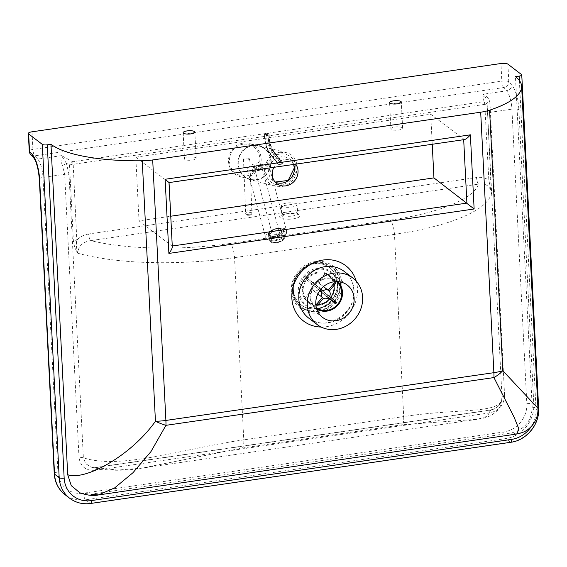 <?xml version="1.0" encoding="UTF-8"?>
<svg xmlns="http://www.w3.org/2000/svg" width="567" height="567" viewBox="0 0 567 567"><rect width="100%" height="100%" fill="white"/><g stroke="black" fill="none" stroke-linecap="round" stroke-linejoin="round"><path stroke-width="0.43" stroke-dasharray="2.83 2.13" d="M296.619 204.007A7.818 2.211 177.1 0 1 297.051 204.687A7.818 2.211 177.1 0 1 290.609 207.196A7.818 2.211 177.1 0 1 281.87 206.154A7.818 2.211 177.1 0 1 281.438 205.474A7.818 2.211 177.1 0 1 287.88 202.965A7.818 2.211 177.1 0 1 296.619 204.007M195.863 157.803A5.861 1.658 -2.9 0 0 189.314 157.024A5.861 1.658 -2.9 0 0 184.473 158.909A5.861 1.658 -2.9 0 0 184.807 159.412A5.861 1.658 -2.9 0 0 191.355 160.199A5.861 1.658 -2.9 0 0 196.189 158.313A5.861 1.658 -2.9 0 0 195.863 157.803M402.308 127.745A5.861 1.658 -2.9 0 0 395.759 126.958A5.861 1.658 -2.9 0 0 390.918 128.844A5.861 1.658 -2.9 0 0 391.244 129.354A5.861 1.658 -2.9 0 0 397.8 130.134A5.861 1.658 -2.9 0 0 402.634 128.255A5.861 1.658 -2.9 0 0 402.308 127.745M79.933 492.829L91.018 494.19L511.186 433.004C524.617 429.658 531.619 421.019 532.2 407.085L515.46 76.651M532.2 407.085L537.934 408.247M516.735 434.031L511.186 433.004M464.43 139.581L430.714 114.229L135.796 157.172L139.021 220.839L170.752 216.218M169.051 182.595L135.796 157.172M172.304 246.801L171.985 246.057L139.021 220.839M432.238 144.273L430.714 114.229M273.875 167.329A13.686 12.453 -52.6 0 1 293.444 161.886A13.686 12.453 -52.6 0 1 295.676 164.154M504.595 395.646C503.935 405.1 498.995 410.834 489.768 412.861A3.912 1.184 81.7 0 1 490.498 409.976A3.912 1.184 81.7 0 1 490.845 410.083C497.776 408.353 501.49 403.938 501.972 396.822L487.039 102.11A3.912 1.247 176.6 0 0 487.039 102.131A3.912 1.247 176.6 0 0 489.973 103.159L504.595 395.646A3.912 1.106 -2.9 0 0 501.972 396.822L501.986 397.141C501.356 404.221 499.626 408.842 496.777 411.018C492.673 414.881 488.159 417.262 483.233 418.184L477.69 419.233L402.329 424.754A11.73 3.558 -98.3 0 0 403.704 416.568C461.744 407.708 502.638 414.697 501.972 396.822M489.768 412.861L95.348 470.291A3.912 1.184 81.7 0 1 96.071 467.414A3.912 1.184 81.7 0 1 96.418 467.513L490.845 410.083L487.301 416.235L477.69 419.233L142.083 468.101L117.617 470.071L91.145 467.116L96.071 467.414L490.498 409.976C499.761 407.765 501.908 401.62 501.986 397.141M489.973 103.159C489.193 98.566 486.812 95.61 482.836 94.285C485.097 96.121 486.5 98.729 487.039 102.11L487.124 104.073L484.998 104.371A2.346 0.872 -81.1 0 0 484.905 101.72L487.124 104.073L491.391 192.978L488.839 180.157L484.764 104.371A2.346 0.709 -98.3 0 0 483.97 101.621L484.905 101.72M95.348 470.291C86.035 470.957 80.592 466.733 79.011 457.619A3.912 1.106 177.1 0 1 83.37 457.775L85.702 463.671L91.145 467.116C106.22 470.929 123.195 471.262 142.083 468.101L242.392 448.043A11.73 3.558 -98.3 0 0 243.767 439.857L403.704 416.568L394.469 234.362L234.532 257.652A144.996 41.008 177.1 0 1 77.729 253.215C75.191 249.225 73.724 244.831 73.334 240.039L69.528 164.884L71.626 161.9A2.346 0.489 65.4 0 1 72.959 164.373L69.528 164.884L66.431 163.36L69.018 174.438L83.37 457.775C121.083 470.256 185.863 447.88 243.767 439.857L234.532 257.652A11.73 3.558 -98.3 0 0 230.103 243.456L390.039 220.166A133.273 37.691 -2.9 0 0 478.612 184.133L90.713 240.621A5.472 1.658 81.7 0 1 88.643 233.994L476.542 177.514A5.472 1.658 -98.3 0 0 478.612 184.133C485.855 183.141 490.115 186.089 491.391 192.978A144.996 41.008 177.1 0 1 394.469 234.362A11.73 3.558 81.7 0 0 390.039 220.166M79.011 457.619L64.659 174.275L62.342 165.429A3.912 0.836 156.9 0 0 66.431 163.36L61.512 155.642L72.399 161.552A2.346 0.709 81.7 0 1 73.193 164.302L76.8 240.16A3.126 0.886 177.1 0 1 73.334 240.039M62.342 165.429C60.846 160.943 60.57 157.676 61.512 155.642L37.713 159.107A15.635 4.742 81.7 0 1 42.993 177.436L57.912 472.013A25.806 23.481 127.4 0 0 83.498 493.184L503.751 431.99A25.806 23.481 127.4 0 0 526.835 403.732L511.909 109.147L490.242 112.309A3.912 1.106 177.1 0 0 487.62 113.478M487.039 102.11L487.28 106.61M71.626 161.9L483.97 101.621L482.836 94.285L506.636 90.819L503.673 87.559L34.75 155.84A5.472 1.658 81.7 0 1 32.907 149.426A5.472 1.545 -2.9 0 0 29.243 151.084M88.643 233.994C84.107 234.667 80.16 236.722 76.8 240.16C76.056 243.93 76.368 248.282 77.729 253.215C78.352 246.05 82.683 241.854 90.713 240.621A133.273 37.691 -2.9 0 0 230.103 243.456M490.93 179.229A3.126 0.886 177.1 0 1 488.839 180.157C485.182 177.747 481.085 176.861 476.542 177.514M330.774 297.399A16.422 14.94 -52.6 0 1 329.54 298.937M318.186 304.592A16.422 14.94 -52.6 0 1 308.625 301.779A16.422 14.94 -52.6 0 1 303.274 287.774A16.422 14.94 -52.6 0 1 313.14 274.435A16.422 14.94 -52.6 0 1 328.577 275.697A16.422 14.94 -52.6 0 1 333.998 285.463M308.625 301.779L316.308 307.661A16.422 14.94 -52.6 0 1 316.308 307.661A16.422 14.94 -52.6 0 1 310.964 293.649A16.422 14.94 -52.6 0 1 320.823 280.318A16.422 14.94 -52.6 0 1 336.266 281.579A16.422 14.94 -52.6 0 1 336.274 281.586L328.577 275.697M339.64 288.497A24.941 22.694 -52.6 0 1 312.807 311.12A24.941 22.694 -52.6 0 1 293.089 285.562A24.941 22.694 -52.6 0 1 319.923 262.939A24.941 22.694 -52.6 0 1 339.64 288.497M292.501 285.527A25.565 23.261 -52.6 0 1 320.015 262.33A25.565 23.261 -52.6 0 1 340.228 288.532A25.565 23.261 -52.6 0 1 312.715 311.722A25.565 23.261 -52.6 0 1 292.501 285.527M302.509 287.696A17.201 15.656 -52.6 0 1 312.842 273.726A17.201 15.656 -52.6 0 1 329.009 275.045A17.201 15.656 -52.6 0 1 334.615 289.716A17.201 15.656 -52.6 0 1 324.281 303.692A17.201 15.656 -52.6 0 1 308.108 302.367A17.201 15.656 -52.6 0 1 302.509 287.696M316.662 308.866A17.201 15.656 -52.6 0 1 315.833 308.278A17.201 15.656 -52.6 0 1 310.234 293.607A17.201 15.656 -52.6 0 1 320.568 279.637A17.201 15.656 -52.6 0 1 336.741 280.956A17.201 15.656 -52.6 0 1 337.521 281.601M314.161 263.74A23.46 21.348 -52.6 0 1 329.555 267.581A23.46 21.348 -52.6 0 1 337.415 282.99A23.46 21.348 -52.6 0 1 316.436 308.682A23.46 21.348 -52.6 0 1 301.049 304.84A23.46 21.348 -52.6 0 1 293.182 289.432A23.46 21.348 -52.6 0 1 314.161 263.74M293.394 289.595A23.46 21.348 -52.6 0 1 305.648 267.05A23.46 21.348 -52.6 0 1 329.76 267.744A23.46 21.348 -52.6 0 1 337.627 283.153A23.46 21.348 -52.6 0 1 325.373 305.698A23.46 21.348 -52.6 0 1 301.261 305.003A23.46 21.348 -52.6 0 1 293.394 289.595M335.806 281.601L335.515 281.083A16.422 14.94 127.4 0 0 334.502 280.226A16.422 14.94 127.4 0 0 334.424 280.169L334.622 281.7M323.488 286.618L317.91 282.352L325.408 273.273L334.424 280.169M325.408 273.273A16.422 14.94 -52.6 0 1 325.486 273.329A16.422 14.94 -52.6 0 1 326.5 274.187L335.515 281.083M317.605 286.349L313.586 283.068A16.422 14.94 127.4 0 0 312.594 284.28L316.613 287.554A12.509 11.383 -52.6 0 1 317.605 286.349L320.957 289.163M319.916 290.488L303.579 277.383L312.594 284.28M319.986 290.389L316.613 287.554M303.579 277.383A16.422 14.94 -52.6 0 1 304.571 276.179L313.586 283.068M315.847 304.833L313.537 305.457A16.422 14.94 127.4 0 0 314.55 306.308A16.422 14.94 127.4 0 0 314.628 306.371L316.039 306.293M323.41 298.277L313.112 290.396L305.613 299.475L314.628 306.371L305.535 299.419A16.422 14.94 -52.6 0 1 304.522 298.561L313.537 305.457M326.5 274.187L319.001 283.266A4.692 4.267 -52.6 0 1 319.235 288.475L336.741 302.466M319.235 288.475L329.533 296.357M327.442 295.364A16.422 14.94 -52.6 0 1 326.45 296.569L328.151 297.873M304.522 298.561L312.02 289.482L317.86 293.947M326.45 296.569L318.236 289.68A4.692 4.267 -52.6 0 1 313.112 290.396M318.236 289.68L328.541 297.562M304.571 276.179L323.084 290.949M312.02 289.482A4.692 4.267 -52.6 0 1 311.786 284.273M319.001 283.266L329.299 291.147M312.786 283.068A4.692 4.267 -52.6 0 1 317.91 282.352M256.404 179.987A17.591 16.627 104.5 0 0 271.203 163.516A17.591 16.627 104.5 0 0 258.97 145.591A17.591 16.627 104.5 0 0 252.712 145.258A17.591 16.627 104.5 0 0 237.92 161.73A17.591 16.627 104.5 0 0 250.153 179.654A17.591 16.627 104.5 0 0 256.404 179.987M279.885 152.289L286.073 152.608C303.04 156.074 299.263 184.828 281.622 186.515L275.434 186.203C258.467 182.737 262.245 153.976 279.885 152.289M246.652 177.088A17.201 16.259 -75.5 0 1 240.536 176.762A17.201 16.259 -75.5 0 1 228.572 159.235A17.201 16.259 -75.5 0 1 243.037 143.125A17.201 16.259 -75.5 0 1 249.154 143.458A17.201 16.259 -75.5 0 1 261.118 160.978A17.201 16.259 -75.5 0 1 246.652 177.088M252.754 145.641A17.201 16.259 -75.5 0 1 258.871 145.967A17.201 16.259 -75.5 0 1 270.828 163.494A17.201 16.259 -75.5 0 1 256.369 179.604A17.201 16.259 -75.5 0 1 250.245 179.278A17.201 16.259 -75.5 0 1 238.289 161.751A17.201 16.259 -75.5 0 1 252.754 145.641M248.707 158.292A3.126 0.971 -2.3 0 0 245.327 158.25A3.126 0.971 -2.3 0 0 243.491 159.221A3.126 0.971 -2.3 0 0 244.526 159.894A3.126 0.971 -2.3 0 0 247.907 159.929A3.126 0.971 -2.3 0 0 249.742 158.966A3.126 0.971 -2.3 0 0 248.707 158.292M261.699 167.634A3.664 1.29 -15.2 0 1 257.999 169.519A3.664 1.29 -15.2 0 1 254.711 169.094A3.664 1.29 -15.2 0 1 254.796 168.64A3.664 1.29 -15.2 0 1 258.495 166.755A3.664 1.29 -15.2 0 1 261.784 167.18A3.664 1.29 -15.2 0 1 261.699 167.634M275.86 237.701L273.046 236.772L273.074 236.127C275.484 233.462 277.802 232.909 280.013 234.483L279.978 235.121L275.86 237.701M286.463 232.69L286.576 230.847C285.605 225.092 267.532 229.316 265.817 235.695L265.703 237.538C266.603 239.806 269.389 240.67 274.074 240.132C280.452 238.863 284.584 236.382 286.463 232.69M247.545 168.229A10.943 3.849 -15.2 0 1 258.609 162.587A10.943 3.849 -15.2 0 1 268.432 163.863A10.943 3.849 -15.2 0 1 268.184 165.224A10.943 3.849 -15.2 0 1 257.12 170.858A10.943 3.849 -15.2 0 1 247.297 169.59A10.943 3.849 -15.2 0 1 247.545 168.229M263.237 165.855L261.323 169.306L252.96 170.525L254.874 167.074L263.237 165.855L262.854 164.444L254.491 165.663L252.577 169.108L260.94 167.889L262.854 164.444M260.94 167.889L261.323 169.306M252.577 169.108L252.96 170.525M254.491 165.663L254.874 167.074M268.333 133.925A0.78 0.659 -38.1 0 1 268.935 134.145L268.935 134.145A0.78 0.659 -38.1 0 1 269.056 134.521L268.793 134.181A0.78 0.659 141.9 0 0 268.071 133.592L268.106 135.315L269.148 134.719L268.673 133.805A0.78 0.78 0 0 0 267.943 133.514L265.115 134.018A0.78 0.659 141.9 0 0 264.371 134.826L264.633 135.159A0.78 0.659 -38.1 0 1 265.384 134.358L264.995 133.947L264.371 134.826A14.466 4.387 81.7 0 0 268.985 152.438A0.78 0.659 141.9 0 0 269.708 153.033L272.663 152.601A0.78 0.659 141.9 0 0 273.407 151.793L282.494 163.388A0.78 0.659 -38.1 0 1 281.742 164.196L278.794 164.621A0.78 0.659 -38.1 0 1 278.071 164.033L278.078 163.331A1.566 1.318 -38.1 0 1 279.574 161.715L281.048 161.503A1.566 1.318 -38.1 0 1 282.501 162.686L282.494 163.388M279.574 161.715L270.466 150.099A12.049 3.657 81.7 0 1 266.632 135.527L268.106 135.315A12.049 3.657 -98.3 0 0 271.947 149.886L270.466 150.099A1.566 1.318 141.9 0 0 268.978 151.715A13.608 4.125 -98.3 0 1 264.633 135.159L266.632 135.527L266.377 134.585L265.384 134.358M271.884 239.593A6.258 3.126 -18.9 0 1 277.894 235.553A6.258 3.126 -18.9 0 1 283.663 236.829A6.258 3.126 -18.9 0 1 283.599 238.105A6.258 3.126 -18.9 0 1 277.582 242.144A6.258 3.126 -18.9 0 1 271.82 240.876A6.258 3.126 -18.9 0 1 271.884 239.593M281.409 231.697A6.258 3.126 161.1 0 0 281.466 230.422A6.258 3.126 161.1 0 0 275.704 229.146A6.258 3.126 161.1 0 0 269.694 233.186A6.258 3.126 161.1 0 0 269.63 234.469A6.258 3.126 161.1 0 0 275.392 235.744A6.258 3.126 161.1 0 0 281.409 231.697M286.463 213.752A10.163 2.878 177.1 0 1 299.397 214.921A10.163 2.878 177.1 0 1 293.16 218.876A10.163 2.878 177.1 0 1 280.226 217.714A10.163 2.878 177.1 0 1 286.463 213.752M292.274 216.041A7.818 2.211 -2.9 0 0 297.512 213.674A7.818 2.211 -2.9 0 0 297.073 212.994A7.818 2.211 -2.9 0 0 287.122 212.101A7.818 2.211 -2.9 0 0 281.891 214.468A7.818 2.211 -2.9 0 0 282.323 215.141A7.818 2.211 -2.9 0 0 292.274 216.041M337.982 285.52A21.014 19.122 -52.6 0 1 319.186 308.54A21.014 19.122 -52.6 0 1 298.348 291.289A21.014 19.122 -52.6 0 1 317.144 268.276A21.014 19.122 -52.6 0 1 337.982 285.52M299.546 291.615A20.327 18.498 127.4 0 0 306.364 304.968A20.327 18.498 127.4 0 0 327.265 305.57A20.327 18.498 127.4 0 0 337.882 286.03A20.327 18.498 127.4 0 0 331.064 272.677A20.327 18.498 127.4 0 0 310.163 272.075A20.327 18.498 127.4 0 0 299.546 291.615M293.132 290.821A25.118 22.857 127.4 0 0 318.037 311.432A25.118 22.857 127.4 0 0 340.498 283.925A25.118 22.857 127.4 0 0 315.599 263.315A25.118 22.857 127.4 0 0 293.132 290.821M341.837 283.521A26.777 24.367 -52.6 0 1 317.889 312.849A26.777 24.367 -52.6 0 1 291.346 290.878A26.777 24.367 -52.6 0 1 315.295 261.55A26.777 24.367 -52.6 0 1 341.837 283.521M344.282 271.465A29.321 26.684 -52.6 0 1 354.113 290.729A29.321 26.684 -52.6 0 1 338.797 318.909A29.321 26.684 -52.6 0 1 308.646 318.044C324.912 332.475 356.289 313.785 353.808 290.254C353.255 282.302 350.08 276.037 344.282 271.465M321.17 327.039A34.793 31.66 127.4 0 0 357.472 288.596A34.793 31.66 127.4 0 0 356.246 281.197M293.699 164.444A13.686 12.453 127.4 0 0 289.836 159.129A13.686 12.453 127.4 0 0 275.775 158.725A13.686 12.453 127.4 0 0 268.623 171.872A13.686 12.453 127.4 0 0 273.209 180.866A13.686 12.453 127.4 0 0 275.151 182.057L273.209 180.866L276.816 183.623M295.868 167.201A16.032 14.586 -52.6 0 1 281.53 184.757A16.032 14.586 -52.6 0 1 265.639 171.603A16.032 14.586 -52.6 0 1 279.978 154.047A16.032 14.586 -52.6 0 1 295.868 167.201M90.571 503.482A3.912 1.184 81.7 0 1 90.196 503.354L510.456 442.161A3.912 1.184 -98.3 0 0 510.832 442.281M503.751 431.99A5.472 1.658 -98.3 0 0 505.821 438.61L510.456 442.161A31.277 28.463 127.4 0 0 538.43 407.9A3.912 1.106 177.1 0 1 538.65 408.24M537.955 408.92A3.912 1.106 177.1 0 1 536.035 409.424A27.365 24.905 -52.6 0 1 531.272 426.533M69.677 498.237A31.277 28.463 127.4 0 0 90.196 503.354L85.56 499.811A31.277 28.463 -52.6 0 1 65.042 494.686M519.372 80.479L536.035 409.424M507.897 64.149L508.79 81.768L511.753 85.036A21.114 6.4 81.7 0 1 518.876 109.778L533.795 404.356L538.43 407.9L521.548 74.589M172.262 246.014L168.76 182.39L463.693 139.695M484.764 104.371L73.193 164.302M39.329 179.087A5.472 1.545 177.1 0 1 42.993 177.436L64.659 174.275A3.912 1.106 177.1 0 1 69.018 174.438M518.876 109.778A5.472 1.545 177.1 0 0 511.909 109.147A15.635 4.742 -98.3 0 0 506.636 90.819A5.472 4.756 137.8 0 0 511.753 85.036M32.014 131.806L32.907 149.426L501.83 81.145A5.472 1.658 -98.3 0 0 503.673 87.559A5.472 4.756 -42.2 0 0 508.79 81.768A5.472 1.545 -2.9 0 0 501.83 81.145L500.937 63.518M33.616 157.746A5.472 4.756 137.8 0 0 37.713 159.107L34.75 155.84A5.472 4.756 -42.2 0 1 30.653 154.486M526.835 403.732A5.472 1.545 177.1 0 1 533.795 404.356A31.277 28.463 -52.6 0 1 505.821 438.61L85.56 499.811A5.472 1.658 81.7 0 1 83.498 493.184M54.248 473.665A5.472 1.545 177.1 0 1 57.912 472.013M402.329 424.754L242.392 448.043M335.458 303.465A16.422 14.94 127.4 0 0 336.458 302.261M242.995 144.245A16.032 15.153 104.5 0 0 229.564 162.268A16.032 15.153 104.5 0 0 246.362 175.89A16.032 15.153 104.5 0 0 259.792 157.86A16.032 15.153 104.5 0 0 242.995 144.245M246.709 214.099A3.126 0.971 177.7 0 1 245.674 213.426A3.126 0.971 177.7 0 1 247.51 212.455A3.126 0.971 177.7 0 1 250.89 212.497A3.126 0.971 177.7 0 1 251.925 213.171A3.126 0.971 177.7 0 1 250.09 214.135A3.126 0.971 177.7 0 1 246.709 214.099M247.814 215.184A1.566 0.489 -2.3 0 0 250.026 215.063A1.566 0.489 -2.3 0 0 249.905 214.383A1.566 0.489 -2.3 0 0 247.701 214.496A1.566 0.489 -2.3 0 0 247.814 215.184M278.291 230.167C289.539 228.48 286.073 239.196 274.86 240.777C263.62 242.47 267.078 231.747 278.291 230.167M267.858 134.365L266.377 134.585M273.407 151.793A14.466 4.387 -98.3 0 1 268.793 134.181L267.801 134.039L267.943 133.514L264.995 133.947A0.78 0.78 0 0 0 264.328 134.74C264.718 142.6 266.313 148.625 269.105 152.814L278.191 164.402M281.742 164.196L272.663 152.601A15.245 4.621 81.7 0 1 267.801 134.039L264.846 134.464A15.245 4.621 -98.3 0 0 269.708 153.033L278.794 164.621M269.056 134.521A13.608 4.125 81.7 0 0 273.4 151.07A1.566 1.318 141.9 0 0 271.947 149.886L281.048 161.503M278.071 164.033L268.985 152.438M268.978 151.715L278.078 163.331M273.4 151.07L282.501 162.686M283.089 232.158A7.818 3.912 -18.9 0 1 275.576 237.204A7.818 3.912 -18.9 0 1 268.368 235.617A7.818 3.912 -18.9 0 1 268.446 234.015A7.818 3.912 -18.9 0 1 275.966 228.962A7.818 3.912 -18.9 0 1 283.167 230.556A7.818 3.912 -18.9 0 1 283.089 232.158M268.956 233.285A7.038 3.522 161.1 0 0 274.067 236.389A7.038 3.522 161.1 0 0 282.139 231.605A7.038 3.522 161.1 0 0 277.036 228.494A7.038 3.522 161.1 0 0 268.956 233.285M284.847 237.282A7.818 3.912 161.1 0 0 284.918 235.681A7.818 3.912 161.1 0 0 277.717 234.086A7.818 3.912 161.1 0 0 270.197 239.139A7.818 3.912 161.1 0 0 270.126 240.741A7.818 3.912 161.1 0 0 277.327 242.329A7.818 3.912 161.1 0 0 284.847 237.282M284.329 238.012A7.038 3.522 -18.9 0 1 276.257 242.796A7.038 3.522 -18.9 0 1 271.154 239.685A7.038 3.522 -18.9 0 1 279.226 234.901A7.038 3.522 -18.9 0 1 284.329 238.012M281.438 205.474L281.629 215.361L286.689 213.83C293.238 213.426 296.959 213.667 297.859 214.539L297.051 204.687M347.316 285.109L331.064 272.677C335.147 275.902 337.372 280.289 337.755 285.832C339.456 302.112 317.846 315.039 306.364 304.968L322.609 317.4M183.148 132.692L184.473 158.909M389.593 102.627L390.918 128.844M293.635 164.451L289.836 159.129L293.444 161.886M487.28 106.617L487.018 101.897M402.634 128.255L401.308 102.039M196.189 158.313L194.864 132.097M336.741 280.956L329.009 275.045M315.833 308.278L308.108 302.367M335.565 281.126L325.486 273.329M286.073 152.608L258.97 145.591M258.871 145.967L249.154 143.458M250.245 179.278L240.536 176.762M275.434 186.203L250.153 179.654M243.491 159.221L245.674 213.426L247.382 215.219C249.912 215.694 251.422 215.013 251.925 213.171L249.742 158.966M254.711 169.094L273.046 236.772M268.432 163.863L286.576 230.847C286.704 233.32 286.122 235.064 284.825 236.07C280.736 239.366 277.348 241.018 274.648 241.046C266.164 241.117 267.617 240.11 265.703 237.538L247.297 169.59M280.013 234.483L261.784 167.18M269.148 134.719C269.573 141.771 270.913 146.973 273.152 150.319L282.26 161.935M283.663 236.829L281.466 230.422M268.368 235.617L268.446 233.647C269.97 228.969 281.792 225.992 283.167 230.556L284.918 235.681L284.847 237.651C283.323 242.329 271.501 245.305 270.126 240.741L268.368 235.617M269.63 234.469L271.82 240.876"/><path stroke-width="0.85" d="M183.474 133.202A5.861 1.658 177.1 0 1 183.148 132.692A5.861 1.658 177.1 0 1 187.982 130.807A5.861 1.658 177.1 0 1 194.538 131.587A5.861 1.658 177.1 0 1 194.864 132.097A5.861 1.658 177.1 0 1 190.023 133.982A5.861 1.658 177.1 0 1 183.474 133.202M389.919 103.137A5.861 1.658 177.1 0 1 389.593 102.627A5.861 1.658 177.1 0 1 394.426 100.749A5.861 1.658 177.1 0 1 400.975 101.528A5.861 1.658 177.1 0 1 401.308 102.039A5.861 1.658 177.1 0 1 396.468 103.924A5.861 1.658 177.1 0 1 389.919 103.137M315.791 304.047A20.327 18.498 -52.6 0 1 326.415 284.506A20.327 18.498 -52.6 0 1 347.316 285.109A20.327 18.498 -52.6 0 1 354.134 298.462A20.327 18.498 -52.6 0 1 343.51 318.002A20.327 18.498 -52.6 0 1 322.609 317.4A20.327 18.498 -52.6 0 1 315.791 304.047M307.314 305.28A29.321 26.684 -52.6 0 1 322.63 277.1A29.321 26.684 -52.6 0 1 352.78 277.965A29.321 26.684 -52.6 0 1 362.611 297.228A29.321 26.684 -52.6 0 1 347.295 325.408A29.321 26.684 -52.6 0 1 317.144 324.544A29.321 26.684 -52.6 0 1 307.314 305.28M295.676 164.154A13.686 12.453 -52.6 0 1 298.036 170.873A13.686 12.453 -52.6 0 1 290.885 184.027A13.686 12.453 -52.6 0 1 276.816 183.623A13.686 12.453 -52.6 0 1 272.231 174.629A13.686 12.453 -52.6 0 1 273.875 167.329M521.768 74.929L538.65 408.24C539.834 424.187 526.623 440.361 510.832 442.281A3.912 1.184 -98.3 0 0 511.554 439.397L91.294 500.597A27.365 24.905 -52.6 0 1 64.163 478.137L47.281 144.826A3.912 1.106 177.1 0 1 42.305 144.379L28.655 133.932A5.472 1.545 177.1 0 1 28.35 133.458A5.472 1.545 177.1 0 1 32.014 131.806L500.937 63.518A5.472 1.545 177.1 0 1 507.897 64.149L521.548 74.589A3.912 1.106 177.1 0 1 521.768 74.929A3.912 1.106 177.1 0 1 519.145 76.113L519.372 80.479M47.281 144.826L50.966 144.287A110.402 31.22 -2.9 0 0 142.246 160.773L155.443 421.253A23.46 7.236 26.1 0 0 165.954 425.328L493.942 377.565L514.113 417.206L518.904 429.028L516.735 434.031C524.709 432.295 527.856 430.445 532.718 424.853C536.467 420.041 538.203 414.505 537.934 408.247L502.78 370.676A23.46 13.197 153.4 0 1 493.942 377.565A23.46 7.116 81.7 0 0 493.885 372.682L165.89 420.445A23.46 7.116 81.7 0 1 165.954 425.328L150.942 451.616L132.99 472.701L114.697 487.882L98.424 494.948L516.735 434.031M79.933 492.829L71.258 485.65L67.707 474.721C85.27 481.064 131.36 455.464 155.443 421.253A23.46 6.634 177.1 0 0 165.89 420.445L152.693 159.958A23.46 6.634 177.1 0 1 142.246 160.773M152.693 159.958L480.688 112.202L493.885 372.682A23.46 6.634 177.1 0 0 502.78 370.676L489.583 110.196A23.46 6.634 177.1 0 1 480.688 112.202M489.583 110.196A110.402 31.22 -2.9 0 0 521.619 86.219A110.402 31.22 -2.9 0 0 515.46 76.651L519.145 76.113M50.966 144.287L67.707 474.721M91.018 494.19L98.424 494.948M474.132 208.982L470.376 134.826C468.023 137.611 466.039 139.198 464.43 139.581L169.051 182.595L172.304 246.801C172.248 248.417 171.106 250.621 168.888 253.428L474.132 208.982L433.939 177.896L432.238 144.273M470.376 134.826L165.132 179.278L169.051 182.595M170.752 216.218L433.939 177.896M333.998 285.463A16.422 14.94 -52.6 0 1 333.928 289.702A16.422 14.94 -52.6 0 1 330.774 297.399M329.54 298.937A16.422 14.94 -52.6 0 1 318.186 304.592M336.274 281.586A16.422 14.94 -52.6 0 1 341.61 295.584A16.422 14.94 -52.6 0 1 331.759 308.916A16.422 14.94 -52.6 0 1 316.322 307.668M337.521 281.601A17.201 15.656 -52.6 0 1 342.34 295.627A17.201 15.656 -52.6 0 1 316.662 308.866M334.622 281.7L333.219 284.173A12.509 11.383 -52.6 0 1 334.31 285.088C335.749 283.195 336.146 281.863 335.515 281.083M320.957 289.163L323.084 290.949A4.692 4.267 -52.6 0 1 328.215 290.233L323.488 286.618M328.215 290.233L333.219 284.173M316.039 306.293L318.406 304.337A12.509 11.383 -52.6 0 1 317.314 303.423L322.318 297.363A4.692 4.267 -52.6 0 1 322.091 292.154L319.916 290.488M322.091 292.154L319.986 290.389M317.314 303.423L315.847 304.833M336.458 302.261L335.012 300.957A12.509 11.383 -52.6 0 1 334.02 302.161L328.541 297.562A4.692 4.267 -52.6 0 1 323.41 298.277L318.406 304.337M334.02 302.161L335.749 303.671L336.741 302.466M334.31 285.088L329.299 291.147A4.692 4.267 -52.6 0 1 329.533 296.357L335.012 300.957M328.151 297.873L335.458 303.465M317.86 293.947L322.318 297.363M317.144 324.544L308.646 318.044A29.321 26.684 -52.6 0 1 298.816 298.781A29.321 26.684 -52.6 0 1 314.132 270.601A29.321 26.684 -52.6 0 1 344.282 271.465L352.78 277.965M356.246 281.197A34.793 31.66 127.4 0 0 319.256 260.799A34.793 31.66 127.4 0 0 291.849 298.15A34.793 31.66 127.4 0 0 321.17 327.039M293.635 164.451L294.294 167.91L288.156 180.455L275.137 182.042A13.686 12.453 127.4 0 0 288.312 180.582A13.686 12.453 127.4 0 0 294.429 168.115A13.686 12.453 127.4 0 0 293.699 164.444M91.294 500.597A3.912 1.184 81.7 0 1 90.571 503.482L510.832 442.281M538.65 408.24A3.912 1.106 177.1 0 1 537.955 408.92M531.272 426.533A27.365 24.905 -52.6 0 1 511.554 439.397M64.163 478.137A3.912 1.106 177.1 0 1 59.188 477.69A31.277 28.463 127.4 0 0 69.677 498.237C75.801 502.773 82.768 504.517 90.571 503.482M42.305 144.379L59.188 477.69L54.552 474.14L39.633 179.562A21.114 6.4 -98.3 0 0 32.51 154.819L29.548 151.559L28.655 133.932M65.042 494.686A31.277 28.463 -52.6 0 1 54.552 474.14A5.472 1.545 177.1 0 1 54.248 473.665C54.822 482.397 58.422 489.406 65.042 494.686L69.677 498.237M165.132 179.278L168.888 253.428M463.693 139.695L466.903 203.114L172.262 246.014M29.243 151.084A5.472 1.545 -2.9 0 0 29.548 151.559A5.472 4.756 -42.2 0 0 30.653 154.486A5.472 5.472 0 0 1 29.243 151.084L28.35 133.458M32.51 154.819A5.472 4.756 137.8 0 0 33.616 157.746L30.653 154.486M39.633 179.562A5.472 1.545 177.1 0 1 39.329 179.087L54.248 473.665M79.819 492.78C87.212 495.367 93.413 496.09 98.431 494.948M521.619 86.219L537.934 408.247M33.616 157.746C36.444 161.489 38.343 168.605 39.329 179.087"/></g></svg>
